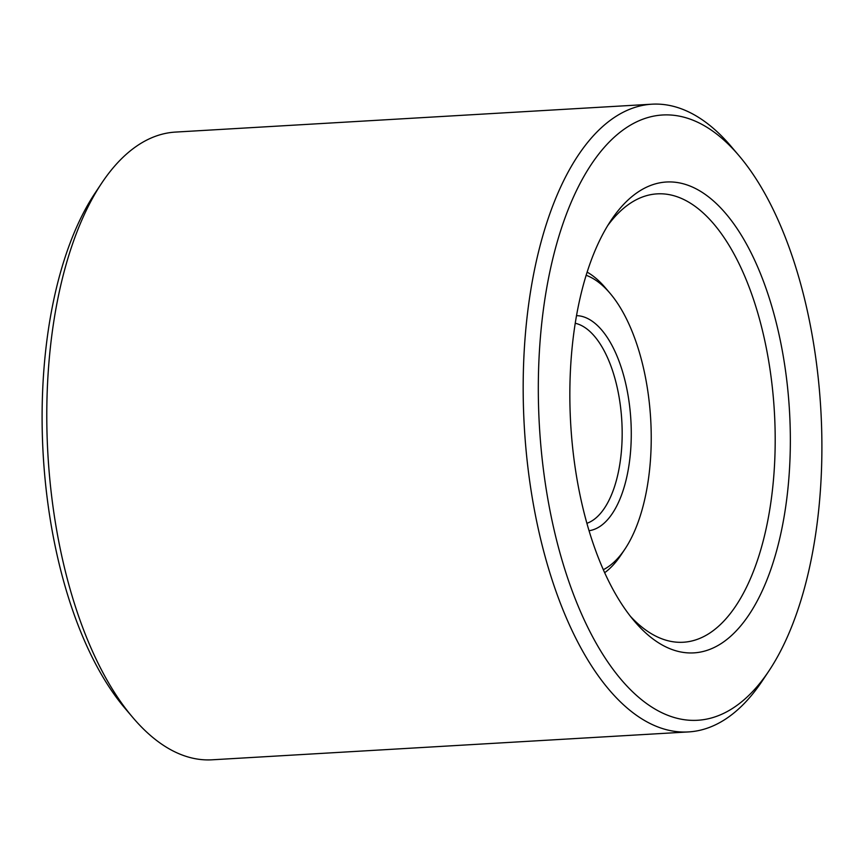 <?xml version="1.0" encoding="UTF-8"?>
<svg xmlns="http://www.w3.org/2000/svg" width="864" height="864" viewBox="0 0 864 864"><rect width="100%" height="100%" fill="white"/><g stroke="black" fill="none" stroke-linecap="round" stroke-linejoin="round"><path stroke-width="1.3" d="M575.208 323.266A101.056 46.98 -93.3 0 1 621.335 414.418A101.056 46.98 -93.3 0 1 592.682 520.42A101.056 46.98 -93.3 0 1 586.915 523.292M576.482 315.641A107.795 50.112 -93.3 0 1 629.888 408.467A107.795 50.112 -93.3 0 1 599.821 526.522A107.795 50.112 -93.3 0 1 589.075 530.712M587.11 272.117A157.194 73.073 -93.3 0 1 605.394 287.831L610.049 293.306A150.466 69.941 -93.3 0 1 625.007 548.986A150.466 69.941 -93.3 0 1 607.316 567.389A150.466 69.941 -93.3 0 1 603.353 569.689M625.007 548.986L621.032 554.958A157.194 73.073 -93.3 0 1 604.692 572.702M586.116 275.26A150.466 69.941 -93.3 0 1 610.049 293.306M607.64 225.688A224.564 104.393 -93.3 0 1 657.072 193.871A224.564 104.393 -93.3 0 1 771.822 382.946A224.564 104.393 -93.3 0 1 709.668 633.139A224.564 104.393 -93.3 0 1 683.305 642.244A224.564 104.393 -93.3 0 1 630.504 616.41M721.559 643.313A235.796 109.609 -93.3 0 1 634.392 621.184A235.796 109.609 -93.3 0 1 610.945 220.504A235.796 109.609 -93.3 0 1 775.181 318.546A235.796 109.609 -93.3 0 1 721.559 643.313M769.046 670.745L762.415 680.702A314.399 146.146 -93.3 0 1 725.458 719.172A314.399 146.146 -93.3 0 1 688.554 731.916L212.177 759.802A314.399 146.146 -93.3 0 1 132.84 717.541L125.096 708.426A303.167 140.929 -93.3 0 1 94.954 193.255L101.585 183.298A314.399 146.146 -93.3 0 1 175.446 132.084L651.823 104.198A314.399 146.146 -93.3 0 1 731.16 146.459L738.904 155.574A303.167 140.929 -93.3 0 1 769.046 670.745A303.167 140.929 -93.3 0 1 733.406 707.832A303.167 140.929 -93.3 0 1 538.348 381.499A303.167 140.929 -93.3 0 1 738.904 155.574M132.84 717.541A314.399 146.146 -93.3 0 1 101.585 183.298M688.554 731.916A314.399 146.146 -93.3 0 1 524.297 426.6A314.399 146.146 -93.3 0 1 651.823 104.198"/></g></svg>

